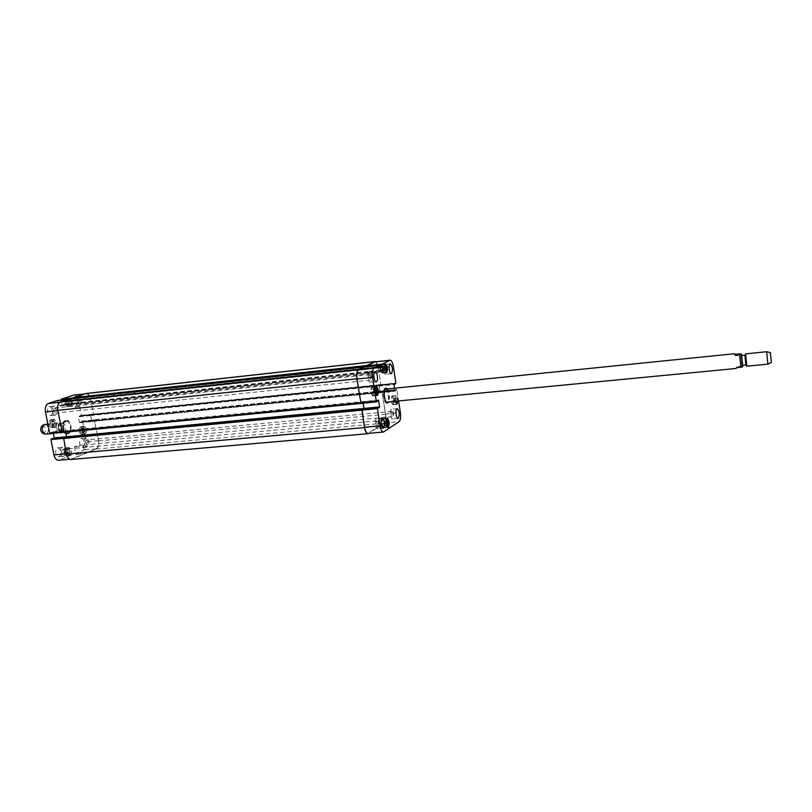 <?xml version="1.0" encoding="UTF-8"?>
<svg xmlns="http://www.w3.org/2000/svg" width="812" height="812" viewBox="0 0 812 812"><rect width="100%" height="100%" fill="white"/><g stroke="black" fill="none" stroke-linecap="round" stroke-linejoin="round"><path stroke-width="0.61" stroke-dasharray="4.06 3.04" d="M742.503 366.06L737.164 366.395L736.799 367.755M737.164 366.395L735.865 368.506M387.182 402.985L386.776 403.128C383.761 403.838 381.965 389.486 384.918 388.248L385.72 388.177M386.593 388.887C388.816 393.12 389.252 397.535 387.903 402.133M387.425 388.796C389.638 393.038 390.075 397.454 388.735 402.052M385.385 389.009C388.278 388.41 389.648 402.265 386.695 402.244M386.207 402.143L385.7 401.747C383.365 397.129 383.102 392.937 384.929 389.192M742.625 365.298L741.66 355.554M745.863 364.984L744.898 355.23M746.776 366.202L745.558 353.859M767.888 364.141L766.67 351.748M67.65 431.487L60.87 433.141L67.65 431.487L66.148 433.212L63.874 432.908M61.986 423.235L59.002 423.417L65.772 421.854L61.986 423.235L64.99 421.377L65.772 421.854M65.863 420.565L66.452 420.433C71.598 419.601 72.989 433.669 67.782 433.852C63.031 434.684 61.184 421.885 65.863 420.565M66.016 421.347L66.533 421.225C68.462 421.276 69.802 422.829 70.542 425.884C71.02 429.924 70.076 432.319 67.711 433.07C63.519 433.791 61.885 422.504 66.016 421.347M65.204 420.636C60.514 421.956 62.372 434.745 67.112 433.923C72.329 433.73 70.938 419.672 65.792 420.504L65.204 420.636M63.356 426.909C63.671 429.558 63.042 431.142 61.479 431.629C58.21 429.335 57.956 426.736 60.707 423.854L63.356 426.909M61.296 427.112L61.418 428.391L59.418 431.832C56.14 429.538 55.886 426.95 58.647 424.057L61.296 427.112M61.397 426.939L61.55 428.553C61.407 431.111 60.565 432.563 59.012 432.908C55.216 433.527 54.191 423.214 58.038 423.072C59.631 423.113 60.748 424.371 61.377 426.848L61.397 426.939M44.802 424.412C46.436 424.453 47.563 425.732 48.192 428.249C48.588 431.588 47.776 433.578 45.766 434.197M42.153 425.752C43.655 425.336 44.741 426.31 45.381 428.675C45.665 431.791 44.843 433.354 42.904 433.395M382.949 427.68L389.1 426.077C389.993 424.909 380.31 426.158 379.854 427.274L382.949 427.68M381.62 419.083L378.524 418.708C378.991 417.642 388.674 416.373 387.781 417.5L381.62 419.083M77.81 454.629L84.468 452.883C82.063 452.477 79.221 452.974 75.932 454.395L77.81 454.629M76.308 446.925L74.43 446.712C77.739 445.331 80.581 444.824 82.976 445.199L76.308 446.925M393.627 399.9L393.566 401.96L392.866 402.387L392.297 398.672L392.998 398.256L393.627 399.9L397.18 399.555L397.129 401.24M396.297 401.696L393.566 401.96M396.429 402.041L392.866 402.387M396.165 401.331L395.799 400.397L392.237 400.742M395.799 400.397L395.87 398.327L392.297 398.672M395.87 398.327L392.998 398.256M396.55 397.91L397.18 399.555M383.183 368.384L383.112 370.455L382.391 370.83L381.813 367.044L382.533 366.669L383.183 368.384L385.375 368.14M385.893 370.16L383.112 370.455M386.004 370.445L382.391 370.83M385.355 368.739L381.741 369.125M385.426 366.648L381.813 367.044M386.136 366.283L382.533 366.669M373.916 390.856L373.835 393.008L373.073 393.434L372.475 389.557L373.236 389.131L373.916 390.856L376.118 390.633M376.636 392.724L373.835 393.008M376.768 393.059L373.073 393.434M376.088 391.333L372.393 391.709M376.169 389.181L372.475 389.557M376.92 388.755L373.236 389.131M384.786 422.819L384.715 424.95L383.985 425.417L383.406 421.621L384.127 421.154L384.786 422.819L387.009 422.616M387.476 424.696L384.715 424.95M387.639 425.092L383.985 425.417M386.979 423.438L383.335 423.762M387.05 421.296L383.406 421.621M387.771 420.829L384.127 421.154M382.574 372.86L382.381 372.921C380.28 370.373 379.975 367.633 381.498 364.689C383.518 366.902 383.873 369.622 382.574 372.86M382.614 373.134L382.411 373.195C380.158 370.475 379.854 367.552 381.467 364.415C383.619 366.77 384.005 369.673 382.614 373.134M393.028 404.346L392.815 404.417C390.795 401.889 390.531 399.189 392.023 396.327C393.942 398.448 394.277 401.118 393.028 404.346M397.9 401.158C397.778 398.063 397.18 396.317 396.094 395.921C395.109 396.52 394.855 398.347 395.332 401.412M393.069 404.609L392.835 404.691C390.684 401.991 390.41 399.118 392.003 396.053C394.043 398.316 394.399 401.169 393.069 404.609M395.231 401.422C394.754 398.184 395.028 396.266 396.063 395.657C397.21 396.053 397.85 397.89 397.992 401.148M384.167 427.396L383.914 427.488C381.813 424.889 381.559 422.118 383.162 419.175C385.142 421.316 385.477 424.057 384.167 427.396M384.208 427.67L383.934 427.772C381.975 428.157 381.143 418.86 383.132 418.901C385.243 421.184 385.598 424.108 384.208 427.67M373.266 395.485L373.043 395.556C370.851 392.937 370.566 390.115 372.19 387.111C374.281 389.334 374.647 392.125 373.266 395.485M373.317 395.759L373.073 395.84C371.054 396.266 370.099 386.816 372.17 386.827C374.393 389.202 374.779 392.176 373.317 395.759M370.648 382.35L370.394 382.422C368.12 382.919 367.004 372.292 369.328 372.302C371.449 371.815 372.718 381.518 370.648 382.35M369.45 374.637C368.536 376.819 368.77 378.646 370.16 380.128C371.226 378.148 371.033 376.311 369.582 374.596L369.45 374.637M377.834 428.563L377.509 428.685C375.256 429.132 374.302 418.556 376.606 418.606C379.031 421.195 379.437 424.514 377.834 428.563M376.646 420.951C375.763 423.153 375.976 424.97 377.306 426.391C378.392 424.443 378.219 422.616 376.809 420.89L376.646 420.951M392.764 418.819L392.48 418.921C390.389 419.357 389.435 409.167 391.577 409.207C393.861 411.725 394.256 414.932 392.764 418.819M391.638 411.471C390.816 413.582 391.029 415.338 392.277 416.718C393.272 414.841 393.109 413.075 391.79 411.41L391.638 411.471M385.923 374.21L385.7 374.281C383.599 374.758 382.493 364.517 384.665 364.527C387.04 367.146 387.456 370.373 385.923 374.21M384.786 366.77C383.944 368.871 384.177 370.627 385.477 372.069C386.451 370.17 386.258 368.394 384.898 366.74L384.786 366.77M394.48 388.085L395.109 391.181L396.205 389.79L396.926 389.943L398.621 401.087M85.169 429.873L84.945 431.74L83.839 432.167L82.966 430.725L83.2 428.848L84.306 428.431L85.169 429.873L82.306 430.157L81.444 428.706L80.337 429.132L80.104 430.999L80.977 432.451L82.083 432.025L82.306 430.157M82.083 432.025L84.945 431.74M80.977 432.451L83.839 432.167M80.104 430.999L82.966 430.725M80.337 429.132L83.2 428.848M81.444 428.706L84.306 428.431M71.04 402.072L70.796 403.96L69.649 404.346L68.756 402.843L69 400.966L70.136 400.58L71.04 402.072L68.147 402.387L67.244 400.895L66.097 401.28L65.853 403.158L66.757 404.66L67.903 404.264L68.147 402.387M67.903 404.264L70.796 403.96M66.757 404.66L69.649 404.346M65.853 403.158L68.756 402.843M66.097 401.28L69 400.966M67.244 400.895L70.136 400.58M55.307 422.981L55.054 424.92L53.856 425.346L52.922 423.834L53.176 421.895L54.374 421.469L55.307 422.981L52.364 423.275L51.43 421.763L50.232 422.189L49.968 424.138L50.912 425.64L52.11 425.214L52.364 423.275M52.11 425.214L55.054 424.92M50.912 425.64L53.856 425.346M49.968 424.138L52.922 423.834M50.232 422.189L53.176 421.895M51.43 421.763L54.374 421.469M70.025 451.107L69.781 453.025L68.624 453.502L67.721 452.04L67.964 450.112L69.111 449.645L70.025 451.107L67.112 451.37L66.198 449.909L65.041 450.376L64.798 452.304L65.711 453.756L66.858 453.289L67.112 451.37M66.858 453.289L69.781 453.025M65.711 453.756L68.624 453.502M64.798 452.304L67.721 452.04M65.041 450.376L67.964 450.112M66.198 449.909L69.111 449.645M71.009 406.041L70.725 406.101C67.629 403.95 67.355 401.493 69.883 398.733C72.857 400.58 73.232 403.016 71.009 406.041M67.711 406.386L67.416 406.457C64.31 404.305 64.036 401.849 66.574 399.088C69.558 400.945 69.933 403.371 67.711 406.386M71.06 406.274L70.745 406.345C67.457 404.051 67.152 401.432 69.852 398.489C73.029 400.458 73.425 403.056 71.06 406.274M67.751 406.629C70.126 403.412 69.73 400.823 66.543 398.844C63.833 401.788 64.138 404.406 67.437 406.7L67.751 406.629M85.169 433.811L84.824 433.892C81.86 431.74 81.626 429.315 84.123 426.625C86.945 428.421 87.3 430.817 85.169 433.811M81.89 434.126L81.545 434.207C78.571 432.055 78.348 429.629 80.855 426.95C83.687 428.746 84.032 431.131 81.89 434.126M85.209 434.044L84.844 434.136C81.687 431.832 81.433 429.254 84.103 426.381C87.117 428.3 87.483 430.857 85.209 434.044M81.941 434.359C84.215 431.172 83.849 428.614 80.824 426.706C78.155 429.568 78.399 432.157 81.565 434.45L81.941 434.359M69.994 455.156L69.588 455.258C66.523 453.035 66.31 450.548 68.969 447.808C71.882 449.625 72.217 452.071 69.994 455.156M66.665 455.461L66.259 455.552C63.184 453.329 62.971 450.853 65.63 448.112C68.553 449.929 68.898 452.375 66.665 455.461M70.045 455.4L69.609 455.512C66.34 453.137 66.117 450.487 68.949 447.564C72.055 449.493 72.42 452.111 70.045 455.4M66.716 455.694C69.091 452.406 68.726 449.797 65.61 447.869C62.778 450.782 62.991 453.431 66.279 455.806L66.716 455.694M55.267 427.061L54.911 427.142C51.704 424.92 51.45 422.402 54.14 419.591C57.216 421.458 57.581 423.945 55.267 427.061M51.897 427.396L51.542 427.477C48.334 425.265 48.07 422.747 50.78 419.936C53.856 421.793 54.231 424.29 51.897 427.396M55.317 427.305L54.942 427.396C51.521 425.021 51.247 422.341 54.12 419.337C57.388 421.327 57.784 423.986 55.317 427.305M51.948 427.64C54.434 424.321 54.028 421.672 50.75 419.682C47.867 422.676 48.141 425.366 51.572 427.731L51.948 427.64M73.862 395.119C76.095 395.18 77.658 397.007 78.52 400.6L81.373 415.348L78.226 416.84L79.617 422.727L81.423 421.408L82.55 421.489L86.478 441.799C87.016 445.879 86.174 448.589 83.951 449.939L58.616 460.262M51.998 438.673L52.323 439.231L54.231 438.46M53.399 433.253L52.861 431.852L50.06 433.567M57.5 400.489L58.708 406.142L62.088 405.005L61.042 400.093M80.104 415.653L395.068 383.345L80.104 415.653M82.195 421.123L94.324 419.895L82.195 421.123M51.136 415.5C53.937 411.775 53.48 408.791 49.755 406.538C46.182 406.69 47.228 416.18 50.75 415.582L51.136 415.5M75.201 407.127C77.81 403.544 77.363 400.651 73.862 398.459C70.522 398.601 71.557 407.776 74.846 407.208L75.201 407.127M82.915 447.006C85.473 443.403 85.067 440.53 81.697 438.389C78.388 438.48 79.19 447.635 82.469 447.118L82.915 447.006M59.235 456.659C61.976 452.913 61.56 449.949 57.987 447.757C54.455 447.859 55.246 457.318 58.738 456.78L59.235 456.659M55.764 415.013L55.378 415.105C51.877 415.693 50.831 406.193 54.384 406.041C58.088 408.304 58.555 411.288 55.764 415.013M54.414 408.142L54.617 408.101C56.728 409.542 56.911 411.197 55.165 413.044C53.135 411.806 52.892 410.172 54.414 408.142M79.718 406.65L79.373 406.721C76.095 407.299 75.049 398.103 78.378 397.961C81.87 400.164 82.316 403.067 79.718 406.65M78.429 399.991L78.612 399.951C80.601 401.351 80.784 402.945 79.15 404.741C77.241 403.523 76.998 401.94 78.429 399.991M87.422 446.6L86.975 446.701C83.717 447.219 82.905 438.054 86.204 437.962C89.564 440.114 89.97 442.987 87.422 446.6M86.153 440.002L86.387 439.952C88.315 441.373 88.457 442.966 86.803 444.722C84.976 443.545 84.752 441.972 86.153 440.002M63.854 456.253L63.356 456.374C59.875 456.912 59.083 447.432 62.605 447.341C66.158 449.533 66.574 452.507 63.854 456.253M62.524 449.452L62.778 449.391C64.838 450.863 64.97 452.507 63.194 454.324C61.255 453.116 61.022 451.492 62.524 449.452M63.61 437.81L66.422 453.786C67.284 457.308 68.827 459.115 71.04 459.186L96.07 448.853C98.262 447.503 99.084 444.783 98.546 440.683L94.324 419.895M363.248 403.178L362.822 401.595L65.204 430.664L66.513 437.384L363.999 408.994M69.802 398.895L70.157 399.545L60.738 402.163C58.312 403.422 57.388 406.213 57.956 410.537L62.504 432.37M70.685 404.325L365.573 373.215L71.03 404.731L74.562 403.006L74.389 403.686L71.05 404.823L70.685 404.325L365.552 373.226L367.846 371.48L380.493 370.231M86.092 393.485C88.305 393.556 89.848 395.393 90.711 399.007L93.41 414.627L90.619 399.291C89.756 395.677 88.214 393.84 86.011 393.769L73.293 398.489M379.102 385.446L380.178 392.653L91.736 421.519L90.589 415.003L379.102 385.446L380.148 392.673L395.129 391.171M52.81 431.862L65.264 430.644L65.792 432.085M70.948 459.49L96.242 449.036C98.445 447.686 99.267 444.956 98.719 440.865L94.283 419.905M91.797 421.499L90.589 415.003M94.415 419.855L381.863 390.968L385.517 414.069C386.055 418.596 385.629 421.56 384.218 422.961L367.917 433.395M378.321 400.083L362.822 401.595L378.29 400.093M364.517 366.994L380.067 365.786M365.298 372.769L365.593 373.327L367.866 371.591M375.114 361.858C376.595 362.04 377.702 364.131 378.443 368.151L380.879 385.213L395.789 383.69M381.863 390.968L385.639 414.272C386.187 418.799 385.751 421.773 384.35 423.174L368.719 433.324M363.208 403.178L362.781 401.615L65.204 430.664M375.936 361.766L378.493 367.846L380.879 385.213M741.285 365.999L739.976 353.87M742.807 365.288L741.843 355.544M63.783 426.747C63.123 433.151 61.336 433.811 58.403 428.736C59.083 422.321 60.87 421.661 63.783 426.747M63.123 422.118L65.589 426.371L65.011 431.74M61.225 433.161C58.566 430.695 57.936 427.477 59.327 423.499M71.821 458.983L59.408 460.069M66.574 437.353L54.12 438.541M65.65 431.03L53.196 432.248M60.738 402.163L59.936 402.255M70.157 399.545L57.804 400.884M71.08 404.812L58.738 406.132L71.05 404.823M70.705 404.427L58.352 405.746M74.389 403.686L62.088 405.005M74.582 403.097L62.28 404.417M85.524 393.881L84.377 394.003M90.619 399.291L78.52 400.6M93.461 414.1L81.373 415.348M93.278 414.678L81.19 415.917M90.355 415.602L78.226 416.84M90.538 415.023L78.409 416.262M91.421 421.134L79.292 422.352M79.617 422.727L91.736 421.519L79.657 422.717M94.639 420.281L82.55 421.489M98.546 440.683L86.478 441.799M96.07 448.853L83.951 449.939M368.435 433.212L383.873 431.872M363.969 409.086L378.138 407.736M363.065 402.052L377.326 400.661M365.319 372.87L380.645 371.236M365.593 373.327L380.858 371.693L365.562 373.337M367.765 372.231L380.584 370.851M378.443 368.151L393.363 366.537M380.97 384.594L395.88 383.061M379.062 385.467L394.033 383.934M378.971 386.096L393.942 384.563M379.914 392.237L394.876 390.745M382.026 391.445L396.926 389.943M396.703 389.506L381.802 391.008L396.682 389.516M385.517 414.069L400.387 412.689M384.218 422.961L399.159 421.621M98.719 440.865L385.639 414.272M96.242 449.036L384.35 423.174M94.771 420.23L382.117 391.394M81.423 421.408L396.205 389.79M81.352 421.631L396.165 390.044M81.403 421.875L396.205 390.308M81.332 422.098L396.175 390.562M91.837 421.489L380.209 392.653M91.472 421.113L379.955 392.216M90.406 415.582L379.001 386.076M80.236 415.805L394.673 383.568M80.276 416.048L394.094 383.893M80.418 416.191L393.942 384.096L80.408 416.201M93.41 414.627L380.97 385.162M93.593 414.049L381.061 384.543M90.711 399.007L378.493 367.846M61.255 401.189L380.178 366.537M61.407 401.351L380.209 366.73L61.387 401.351M61.55 401.301L382.493 366.445L61.56 401.301M61.702 401.453L380.229 366.882M74.562 403.006L367.846 371.48M74.369 403.584L367.745 372.119M57.774 402.772L380.128 367.887M57.855 402.539L380.168 367.623M57.997 402.488L380.26 367.582M58.078 402.255L380.3 367.328M70.106 399.291L364.7 367.186M50.892 433.263L377.113 401.564M50.973 433.019L377.154 401.301M50.923 432.776L377.113 401.026M51.004 432.532L377.154 400.763M65.589 431.05L363.035 402.072M52.323 439.231L378.29 408.294L52.303 439.231M52.171 439.079L378.209 408.121M52.12 438.825L378.169 407.837M368.384 433.547L71.73 459.298M386.126 388.034L385.294 388.126M387.608 403.046L386.776 403.128M60.87 433.141L58.373 429.68C57.916 426.604 58.129 424.524 59.002 423.417M66.452 420.433L65.792 420.504M67.782 433.852L67.112 433.923M66.533 421.225L64.99 421.377M67.711 433.07L66.148 433.212M60.707 423.854L58.647 424.057M61.479 431.629L59.418 431.832M58.038 423.072L47.867 424.097M59.012 432.908L53.44 433.456M378.524 418.708L379.854 427.274M387.781 417.5L389.1 426.077M74.43 446.712L75.932 454.395M82.976 445.199L84.468 452.883M382.381 372.921L385.984 372.535M381.498 364.689L385.101 364.304M382.411 373.195L386.542 372.759M381.467 364.415L385.598 363.969M392.815 404.417L396.378 404.071M392.023 396.327L396.094 395.921M392.835 404.691L396.906 404.295M392.003 396.053L396.063 395.657M383.914 427.488L387.537 427.173M383.162 419.175L386.786 418.85M383.934 427.772L388.095 427.396M383.132 418.901L387.294 418.525M373.043 395.556L376.717 395.19M372.19 387.111L375.865 386.735M373.073 395.84L377.296 395.424M372.17 386.827L376.382 386.4M375.124 371.683L369.328 372.302M376.189 381.823L370.394 382.422M382.371 418.078L376.606 418.606M383.284 428.178L377.509 428.685M397.169 408.68L391.577 409.207M398.073 418.413L392.48 418.921M390.278 363.918L384.665 364.527M391.323 373.693L385.7 374.281M67.416 406.457L70.725 406.101M66.574 399.088L69.883 398.733M67.437 406.7L70.745 406.345M66.543 398.844L69.852 398.489M81.545 434.207L84.824 433.892M80.855 426.95L84.123 426.625M81.565 434.45L84.844 434.136M80.824 426.706L84.103 426.381M66.259 455.552L69.588 455.258M65.63 448.112L68.969 447.808M66.279 455.806L69.609 455.512M65.61 447.869L68.949 447.564M51.542 427.477L54.911 427.142M50.78 419.936L54.14 419.591M51.572 427.731L54.942 427.396M50.75 419.682L54.12 419.337M54.384 406.041L49.755 406.538M55.378 415.105L50.75 415.582M369.582 374.596L54.617 408.101M370.16 380.128L55.165 413.044M78.378 397.961L73.862 398.459M79.373 406.721L74.846 407.208M384.898 366.74L78.612 399.951M385.477 372.069L79.15 404.741M86.204 437.962L81.697 438.389M86.975 446.701L82.469 447.118M391.79 411.41L86.387 439.952M392.277 416.718L86.803 444.722M62.605 447.341L57.987 447.757M63.356 456.374L58.738 456.78M376.809 420.89L62.778 449.391M377.306 426.391L63.194 454.324M69.72 459.298L71.04 459.186M52.861 431.852L65.305 430.634M84.621 393.932L86.011 393.769M380.148 392.673L395.109 391.181M381.894 390.958L94.456 419.845"/><path stroke-width="1.22" d="M735.855 354.286L739.976 353.87C741.468 353.91 741.935 354.123 741.366 354.519L735.479 355.565L735.855 354.286L734.393 353.738L735.479 355.565M386.207 402.143L735.865 368.506L736.799 367.755L742.513 366.902L742.736 366.212M742.635 366.121L742.513 366.902M385.72 388.177L386.593 388.887M387.903 402.133L387.182 402.985M388.735 402.052L387.608 403.046C384.594 403.757 382.797 389.405 385.751 388.156L387.425 388.796M384.929 389.192L734.393 353.738M741.66 355.554L742.625 365.298L745.863 364.984L744.898 355.23L741.66 355.554M766.67 351.748L745.558 353.859L746.776 366.202L767.888 364.141M770.385 352.621L771.359 362.558L770.385 352.621L766.64 351.738L767.878 364.162M53.44 433.456L45.107 434.146C41.727 431.263 41.412 428.076 44.163 424.585L47.867 424.097M44.761 434.034L42.904 433.395C40.194 431.091 39.94 428.543 42.153 425.752L43.848 424.767M397.129 401.24L396.297 401.696M397.119 401.625L396.429 402.041L396.165 401.331M386.725 370.069L386.004 370.445L385.355 368.739L385.426 366.648L386.136 366.283L386.725 370.069L385.893 370.16M386.786 367.988L385.375 368.14M377.519 392.632L376.768 393.059L376.088 391.333L376.169 389.181L376.92 388.755L377.519 392.632L376.636 392.724M377.6 390.491L376.118 390.633M388.359 424.625L387.639 425.092L386.979 423.438L387.05 421.296L387.771 420.829L388.359 424.625L387.476 424.696M388.42 422.484L387.009 422.616M386.695 372.424C387.984 369.186 387.628 366.456 385.629 364.243C384.117 367.186 384.411 369.927 386.512 372.485L386.695 372.424M386.735 372.698L386.542 372.759C384.299 370.039 383.985 367.105 385.598 363.969C387.73 366.324 388.116 369.237 386.735 372.698M395.332 401.412L396.885 404.031L397.9 401.158M397.992 401.148L396.906 404.295L395.231 401.422M388.329 427.031C389.618 423.681 389.283 420.941 387.324 418.799C385.741 421.743 385.984 424.514 388.075 427.122L388.329 427.031M388.369 427.295L388.095 427.396C386.157 427.792 385.314 418.474 387.294 418.525C389.395 420.809 389.75 423.732 388.369 427.295M377.489 395.068C378.849 391.709 378.493 388.907 376.413 386.685C374.799 389.689 375.083 392.511 377.265 395.139L377.489 395.068M377.529 395.342L377.296 395.424C375.286 395.85 374.342 386.38 376.382 386.4C378.595 388.775 378.981 391.76 377.529 395.342M376.443 381.741L376.189 381.823C373.946 382.31 372.83 371.673 375.124 371.683C377.225 371.196 378.493 380.919 376.443 381.741M383.599 428.056L383.284 428.178C381.061 428.624 380.097 418.028 382.371 418.078C384.786 420.667 385.192 423.996 383.599 428.056M398.357 418.312L398.073 418.413C396.002 418.85 395.058 408.639 397.169 408.68C399.433 411.207 399.829 414.424 398.357 418.312M391.536 373.621L391.323 373.693C389.232 374.159 388.136 363.898 390.278 363.918C392.632 366.537 393.049 369.775 391.536 373.621M398.621 401.087L400.387 412.689C400.935 417.236 400.519 420.22 399.159 421.621L383.365 432.055C381.914 431.882 380.828 429.822 380.107 425.864L377.438 408.649L379.549 406.944L378.565 400.539L378.29 400.093L377.113 401.564L376.321 401.432L372.596 377.397C372.018 372.566 372.495 369.511 374.027 368.232L379.823 365.319L380.889 371.693L383.01 370.597L382.158 364.141L390.115 360.203C391.557 360.386 392.643 362.497 393.363 366.537L395.88 383.061L395.302 383.964L395.079 383.345L394.033 383.934L394.48 388.085M69.72 459.298L58.616 460.262C56.373 460.191 54.81 458.404 53.947 454.893L50.933 439.596L51.998 438.673M54.231 438.46L53.399 433.253M50.009 433.578L62.23 432.39L49.664 433.182L45.452 411.857C44.883 407.553 45.817 404.772 48.273 403.513L57.5 400.489M61.042 400.093L61.184 399.25L73.364 395.221L84.621 393.932M65.792 432.085L66.635 437.282M51.126 438.987L63.61 437.81L66.33 454.091C67.193 457.613 68.726 459.419 70.948 459.49L367.866 433.73C366.364 433.567 365.258 431.517 364.527 427.579L361.898 409.512L377.539 407.979M390.115 360.203L375.114 361.858L366.902 365.806L366.801 366.445L366.862 365.542L375.164 361.543L86.092 393.485L73.435 397.657L73.293 398.489L60.991 399.829M361.025 403.391L356.864 378.808C356.295 373.997 356.793 370.952 358.376 369.683L364.446 366.719L69.761 398.895L60.535 401.97C58.119 403.229 57.185 406.01 57.764 410.344L62.351 432.42L360.873 403.442M383.365 432.055L367.917 433.395C366.415 433.232 365.309 431.182 364.578 427.244L361.99 409.461M364.03 408.994L363.248 403.178M376.524 401.879L361.005 403.391L357.006 379.042C356.427 374.23 356.935 371.185 358.518 369.907L364.517 366.994M368.719 433.324L367.866 433.73M363.999 408.994L363.208 403.178M375.164 361.543L375.936 361.766M69.72 398.905L364.649 366.973M741.843 355.544C741.011 351.038 741.803 362.67 742.523 365.725L742.807 365.288M739.63 355.148L740.95 367.359M66.269 453.796L53.947 454.893M63.265 438.429L50.933 439.596M364.03 408.446L54.323 437.942M62.006 431.984L49.664 433.182M57.804 410.557L45.452 411.857M59.936 402.255L48.273 403.513M57.459 400.489L68.624 399.271L57.419 400.489M73.242 397.931L61.184 399.25M84.377 394.003L73.364 395.221M364.578 427.244L380.107 425.864M361.888 410.121L377.438 408.649M378.138 407.736L379.448 407.614M364.07 408.426L379.549 406.944M377.326 400.661L378.565 400.539M360.761 402.945L376.321 401.432M357.006 379.042L372.596 377.397M358.518 369.907L374.027 368.232M364.466 367.004L379.793 365.329M380.584 370.851L383.01 370.597M380.493 370.231L383.112 369.957M366.902 365.806L382.158 364.141M366.801 366.445L382.066 364.781M374.799 361.949L389.811 360.295M394.094 383.893L395.211 383.782M393.942 384.096L395.292 383.954L393.942 384.096M85.615 393.597L374.839 361.644M73.435 397.657L366.862 365.542M73.242 398.245L366.76 366.171M380.178 366.537L382.3 366.313M380.209 366.73L382.381 366.496L380.209 366.73M380.229 366.882L382.594 366.628M60.535 401.97L358.376 369.683M57.764 410.344L356.864 378.808M62.006 432.025L360.66 402.996M378.077 407.665L51.978 438.673L378.057 407.665M63.468 437.861L361.898 409.512M63.275 438.47L361.787 410.182M66.33 454.091L364.527 427.579M741.366 354.519L742.503 366.07M745.903 364.913L746.634 365.847M744.959 355.301L745.487 354.235M771.359 362.558L767.868 364.152M385.984 372.535L386.512 372.485M385.101 364.304L385.629 364.243M396.378 404.071L396.885 404.031M387.537 427.173L388.075 427.122M386.786 418.85L387.324 418.799M376.717 395.19L377.265 395.139M375.865 386.735L376.413 386.685M361.005 403.391L376.565 401.889M364.486 366.994L379.823 365.319M360.914 403.452L62.351 432.42"/></g></svg>
